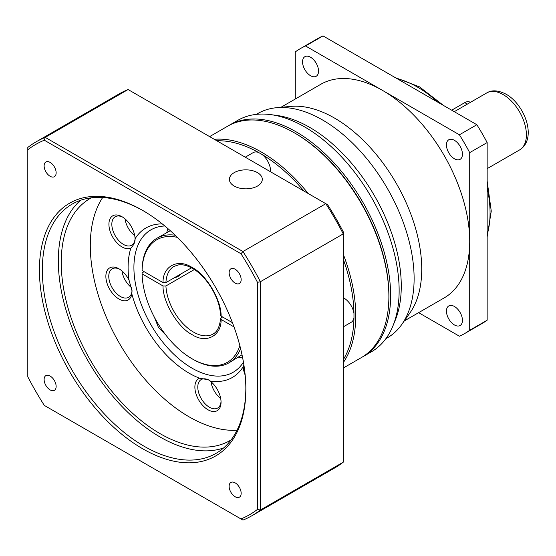 <?xml version="1.0" encoding="UTF-8"?>
<svg xmlns="http://www.w3.org/2000/svg" width="556" height="556" viewBox="0 0 556 556"><rect width="100%" height="100%" fill="white"/><g stroke="black" fill="none" stroke-linecap="round" stroke-linejoin="round"><path stroke-width="0.83" d="M388.887 296A132.391 76.436 -120 0 0 295.271 133.357L294.402 132.856A133.628 77.152 60 0 1 294.402 132.856A133.628 77.152 60 0 1 388.887 296.508A133.628 77.152 60 0 1 361.212 357.682L343.24 368.051M362.074 357.167A133.628 77.152 -120 0 0 362.957 356.674A133.628 77.152 -120 0 0 383.438 249.595A133.628 77.152 -120 0 0 296.139 131.848A133.628 77.152 -120 0 0 229.329 125.225A133.628 77.152 -120 0 0 228.467 125.739M362.957 356.674L371.471 351.753A133.628 77.152 -120 0 0 392.925 325.92A133.628 77.152 -120 0 0 304.66 126.928A133.628 77.152 -120 0 0 270.946 114.647A133.628 77.152 -120 0 0 237.85 120.311L229.329 125.225M392.925 325.92L395.247 320.249A129.513 74.775 -120 0 0 309.699 127.38A129.513 74.775 -120 0 0 277.02 115.474L270.946 114.647M385.864 338.701L387.296 337.874A129.513 74.775 -120 0 0 401.779 324.475A129.513 74.775 -120 0 0 401.884 218.716A129.513 74.775 -120 0 0 322.536 119.964A129.513 74.775 -120 0 0 276.631 107.704A129.513 74.775 -120 0 0 257.782 113.549L256.351 114.376M401.779 324.475L409.987 312.854A123.349 71.217 -120 0 0 410.085 212.135A123.349 71.217 -120 0 0 334.517 118.081A123.349 71.217 -120 0 0 290.795 106.404L276.631 107.704M404.261 320.951L444.161 297.919A123.349 71.217 -120 0 0 469.709 241.457A123.349 71.217 -120 0 0 382.486 90.385A123.349 71.217 -120 0 0 320.819 84.276L280.919 107.315M454.44 324.954A11.308 6.526 60 0 1 447.052 314.988A11.308 6.526 60 0 1 448.789 305.932A11.308 6.526 60 0 1 454.44 306.488A11.308 6.526 60 0 1 461.827 316.454A11.308 6.526 60 0 1 460.097 325.517A11.308 6.526 60 0 1 454.44 324.954M310.54 75.706A11.308 6.526 60 0 1 303.152 65.74A11.308 6.526 60 0 1 304.883 56.684A11.308 6.526 60 0 1 310.54 57.24A11.308 6.526 60 0 1 317.921 67.206A11.308 6.526 60 0 1 316.19 76.269A11.308 6.526 60 0 1 310.54 75.706M454.44 158.787A11.308 6.526 60 0 1 447.052 148.827A11.308 6.526 60 0 1 448.789 139.764A11.308 6.526 60 0 1 454.44 140.327A11.308 6.526 60 0 1 461.827 150.287A11.308 6.526 60 0 1 460.097 159.35A11.308 6.526 60 0 1 454.44 158.787M418.619 312.667L459.409 336.22A164.458 94.951 -120 0 0 464.719 333.524A164.458 94.951 -120 0 0 469.709 330.271L469.709 152.636A164.458 94.951 -120 0 0 459.409 134.795L305.571 45.974A164.458 94.951 -120 0 0 300.261 48.671A164.458 94.951 -120 0 0 295.271 51.923L295.271 99.024M469.709 152.636L487.153 142.565L487.153 320.2L469.709 330.271M464.719 333.524L482.163 323.453A164.458 94.951 -120 0 0 487.153 320.2M305.571 45.974L323.015 35.904A164.458 94.951 -120 0 0 317.705 38.6L300.261 48.671M323.015 35.904L476.853 124.725L459.409 134.795M487.153 142.565A164.458 94.951 -120 0 0 476.853 124.725M470.355 102.387L469.903 102.13A10.279 5.935 120 0 0 464.767 102.638L451.68 110.192M177.322 237.356A70.716 40.831 -120 0 0 142.079 270.501L163.026 282.601C162.609 266.157 178.066 258.102 192.063 267.471C206.061 274.261 221.51 300.157 221.1 316.128L232.436 322.675M163.026 282.601L165.931 282.601A39.059 22.553 60 0 1 173.986 266.373L178.851 264.816C182.896 264.364 187.441 265.56 192.487 268.409C206.797 276.214 220.155 298.544 220.496 315.315L221.1 316.128M388.887 296.508L388.887 295.5A132.391 76.436 -120 0 0 295.271 133.357L294.402 132.856A133.628 77.152 60 0 0 227.585 126.233L209.619 136.609M214.289 139.306A133.628 77.152 60 0 1 261.257 151.99A133.628 77.152 60 0 1 308.226 193.537M343.24 254.189A133.628 77.152 60 0 1 343.24 362.665M303.951 191.069A132.391 76.436 60 0 0 262.196 154.568L258.568 152.469A14.393 8.305 60 0 0 253.188 152.615L245.265 157.188M343.24 259.124A132.391 76.436 60 0 1 353.977 313.542L353.977 317.726A132.391 76.436 60 0 1 343.24 359.746M262.196 154.568A14.393 8.305 60 0 1 270.536 171.776M343.24 297.71A14.393 8.305 60 0 1 343.969 298.106A14.393 8.305 60 0 1 353.977 313.542M353.977 317.726A14.393 8.305 60 0 1 351.163 322.313L343.24 326.886M194.343 269.556L165.931 285.958L163.026 285.958L142.079 273.858L142.079 272.857L144.115 271.675M165.931 282.601L191.479 267.853M142.079 273.858A70.716 40.831 -120 0 0 192.063 358.78L192.932 359.287A71.953 41.54 60 0 0 228.912 362.853A71.953 41.54 60 0 0 240.595 348.605M174.32 277.757A11.308 6.526 0 0 0 178.254 276.283A11.308 6.526 0 0 0 180.811 274.011M142.079 270.501L142.079 269.493A71.953 41.54 60 0 1 156.959 238.225A71.953 41.54 60 0 1 175.14 235.223M192.063 358.78A70.716 40.831 -120 0 0 239.845 345.651M234.02 326.942L221.1 319.485L220.496 318.609L222.553 316.962M221.1 319.485C221.51 335.928 206.061 343.976 192.063 334.608C178.066 327.818 162.609 301.922 163.026 285.958M228.912 362.853L242.02 354.791M170.282 230.712L156.959 238.225M216.812 140.765A132.391 76.436 60 0 1 258.568 152.469M257.477 186.058A16.444 9.494 0 0 0 262.293 179.345A16.444 9.494 0 0 0 252.139 170.574A16.444 9.494 0 0 0 234.215 172.631A16.444 9.494 0 0 0 229.399 179.345A16.444 9.494 0 0 0 239.553 188.116A16.444 9.494 0 0 0 257.477 186.058M165.938 335.192L158.439 327.421L154.492 317.455M168.023 228.718A82.232 47.475 -120 0 0 166.71 232.596M243.431 362.151A82.232 47.475 60 0 1 233.179 372.256A82.232 47.475 60 0 1 192.063 368.183A82.232 47.475 60 0 1 138.34 295.722A82.232 47.475 60 0 1 150.947 229.83A82.232 47.475 60 0 1 164.826 225.993M142.635 448.748A145.957 84.269 60 0 1 39.427 269.987A145.957 84.269 60 0 1 142.635 210.397L142.635 210.397A145.957 84.269 60 0 1 142.642 210.397A145.957 84.269 60 0 1 245.849 389.165A145.957 84.269 60 0 1 142.635 448.748M143.372 210.821A143.907 83.08 -120 0 0 72.141 204.115A143.907 83.08 -120 0 0 50.082 319.422A143.907 83.08 -120 0 0 144.094 446.232A143.907 83.08 -120 0 0 216.041 453.362A143.907 83.08 -120 0 0 245.842 388.317M235.146 496.744A8.5 4.907 60 0 1 229.593 489.259A8.5 4.907 60 0 1 230.9 482.448A8.5 4.907 60 0 1 235.146 482.865A8.5 4.907 60 0 1 240.699 490.357A8.5 4.907 60 0 1 239.4 497.168A8.5 4.907 60 0 1 235.146 496.744M50.13 389.923A8.5 4.907 60 0 1 44.577 382.438A8.5 4.907 60 0 1 45.877 375.627A8.5 4.907 60 0 1 50.13 376.051A8.5 4.907 60 0 1 55.683 383.536A8.5 4.907 60 0 1 54.377 390.347A8.5 4.907 60 0 1 50.13 389.923M50.13 176.28A8.5 4.907 60 0 1 44.577 168.795A8.5 4.907 60 0 1 45.877 161.984A8.5 4.907 60 0 1 50.13 162.408A8.5 4.907 60 0 1 55.683 169.893A8.5 4.907 60 0 1 54.377 176.704A8.5 4.907 60 0 1 50.13 176.28M235.146 283.101A8.5 4.907 60 0 1 229.593 275.616A8.5 4.907 60 0 1 230.9 268.805A8.5 4.907 60 0 1 235.146 269.222A8.5 4.907 60 0 1 240.699 276.714A8.5 4.907 60 0 1 239.4 283.525A8.5 4.907 60 0 1 235.146 283.101M245.168 375.098A18.501 10.682 60 0 1 243.229 366.661A86.34 49.852 60 0 1 210.196 381.048A18.501 10.682 60 0 1 221.052 402.197A18.501 10.682 60 0 1 207.965 409.751A18.501 10.682 60 0 1 195.663 392.689A18.501 10.682 60 0 1 199.59 378.205A86.34 49.852 60 0 1 189.151 373.215A86.34 49.852 60 0 1 131.841 293.922L132.029 290.92L128.999 280.043A86.34 49.852 60 0 1 130.875 248.059C133.822 245.043 135.219 241.943 135.08 238.774A86.34 49.852 60 0 1 162.262 223.901M135.087 239.233L135.08 238.774A18.501 10.682 60 0 0 122.007 216.729L122.007 216.729A18.501 10.682 60 0 0 108.92 224.276A18.501 10.682 60 0 0 122.007 246.94A18.501 10.682 60 0 0 130.875 248.059M80.578 200.264A143.907 83.08 -120 0 0 68.381 317.497A143.907 83.08 -120 0 0 160.079 437.002A143.907 83.08 -120 0 0 223.595 447.969M122.751 217.181A16.444 9.494 -120 0 0 115.238 216.75A16.444 9.494 -120 0 0 112.715 229.927A16.444 9.494 -120 0 0 123.46 244.425A16.444 9.494 -120 0 0 131.682 245.238A16.444 9.494 -120 0 0 135.066 238.51M131.841 293.922A18.501 10.682 60 0 1 118.949 299.017A18.501 10.682 60 0 1 105.869 276.353A18.501 10.682 60 0 1 118.949 268.798L118.949 268.798A18.501 10.682 60 0 1 128.999 280.043M119.7 269.257A16.444 9.494 -120 0 0 112.18 268.826A16.444 9.494 -120 0 0 109.657 282.003A16.444 9.494 -120 0 0 120.402 296.494A16.444 9.494 -120 0 0 128.624 297.314A16.444 9.494 -120 0 0 132.022 290.301M210.196 381.048L208.437 379.811L199.59 378.205M208.889 380.089A16.444 9.494 -120 0 0 201.196 379.567A16.444 9.494 -120 0 0 198.673 392.745A16.444 9.494 -120 0 0 209.417 407.235A16.444 9.494 -120 0 0 217.646 408.048A16.444 9.494 -120 0 0 221.031 401.321M243.91 365.049L243.229 366.661M211.016 381.715A16.444 9.494 -120 0 0 220.69 398.471M125.051 218.904A16.444 9.494 -120 0 0 134.726 235.661M122 270.98A16.444 9.494 -120 0 0 131.814 287.841M231.094 439.9A139.792 80.71 60 0 1 229.975 440.567A139.792 80.71 60 0 1 160.079 433.645A139.792 80.71 60 0 1 68.756 310.456A139.792 80.71 60 0 1 90.183 198.443A139.792 80.71 60 0 1 91.316 197.811M102.679 197.498A139.792 80.71 -120 0 0 189.151 416.861A139.792 80.71 -120 0 0 237.037 430.219M343.24 231.769A211.746 122.251 -120 0 0 327.644 204.747L325.809 203.691A215.853 124.627 60 0 1 343.24 233.888L343.24 231.769M27.8 149.738A213.803 123.439 60 0 1 44.313 140.202L240.963 253.738A213.803 123.439 60 0 1 257.477 282.344L257.477 509.407A213.803 123.439 60 0 1 240.963 518.943L44.313 405.414A213.803 123.439 60 0 1 27.8 376.808L27.8 147.444A215.853 124.627 60 0 1 36.168 141.801L119.026 93.964A215.853 124.627 60 0 1 128.089 89.544L325.809 203.691L242.951 251.527L45.231 137.381L128.089 89.544M240.963 253.738L242.951 251.527A215.853 124.627 60 0 1 260.382 281.725L343.24 233.888L343.24 462.189A215.853 124.627 60 0 1 334.879 467.832L252.021 515.669A215.853 124.627 60 0 1 242.951 520.096L240.963 518.943M36.168 141.801A215.853 124.627 60 0 1 45.231 137.381L44.313 140.202M343.24 462.189L260.382 510.026L260.382 281.725L257.477 282.344M257.477 509.407L260.382 510.026A215.853 124.627 60 0 1 252.021 515.669M238.649 357.216A82.232 47.475 -120 0 0 242.673 358.022M437.725 102.137A102.79 59.346 -120 0 0 417.375 87.028A102.79 59.346 -120 0 0 397.026 78.639M503.145 94.583A32.894 18.987 -120 0 0 486.695 92.956C491.782 89.773 498.294 90.218 506.224 94.277C524.92 104.813 537.492 138.882 519.589 149.925A32.894 18.987 -120 0 0 524.628 123.571A32.894 18.987 -120 0 0 503.145 94.583M487.153 234.743A102.79 59.346 -120 0 0 487.153 187.74M467.339 104.125L464.767 102.638M220.496 318.609C219.592 329.673 215.144 332.94 213.045 334.031A39.059 22.553 60 0 1 193.516 332.092A39.059 22.553 60 0 1 165.931 285.958M395.198 77.583L419.432 86.826L443.486 105.459M519.589 149.925L487.153 168.656M487.153 181.089L491.261 211.106L487.153 236.856M486.695 92.956L454.259 111.68"/></g></svg>
